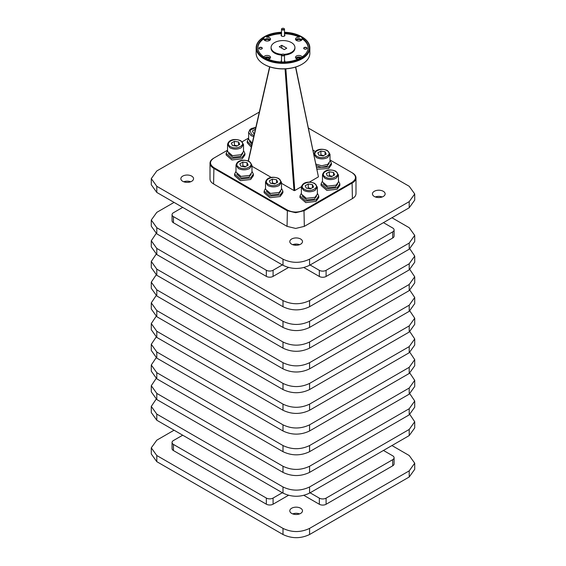 <?xml version="1.0" encoding="UTF-8"?>
<svg xmlns="http://www.w3.org/2000/svg" width="566" height="566" viewBox="0 0 566 566"><rect width="100%" height="100%" fill="white"/><g stroke="black" fill="none" stroke-linecap="round" stroke-linejoin="round"><path stroke-width="0.85" d="M281.507 32.262A26.369 15.225 0 0 0 264.357 36.698A26.369 15.225 0 0 0 264.357 58.227A26.369 15.225 0 0 0 301.643 58.227A26.369 15.225 0 0 0 301.643 36.698L301.982 36.896A26.843 15.501 180 0 1 309.843 47.855A26.843 15.501 180 0 1 293.273 62.168A26.843 15.501 180 0 1 264.018 58.807A26.843 15.501 180 0 1 256.157 47.855A26.843 15.501 180 0 1 264.018 36.896A26.843 15.501 180 0 1 264.188 36.797M301.812 64.361A26.369 15.225 180 0 1 301.643 64.46A26.369 15.225 180 0 1 264.357 64.46L264.018 64.269A26.843 15.501 0 0 0 301.982 64.269A26.843 15.501 0 0 0 309.843 53.31L309.843 47.855M281.507 34.639A1.91 1.104 0 0 0 281.649 36.104L281.649 36.104A1.91 1.104 0 0 0 284.351 36.104A1.91 1.104 0 0 0 284.493 34.639M281.507 35.248A1.599 0.92 0 0 0 281.401 35.58A1.599 0.92 0 0 0 281.769 36.167M281.507 60.47A1.91 1.104 0 0 0 281.649 61.935L281.649 61.935A1.91 1.104 0 0 0 281.726 61.977A1.599 0.92 0 0 1 281.401 61.411A1.599 0.92 0 0 1 281.507 61.078M306.553 47.558A1.67 0.962 0 0 0 304.19 47.558A1.67 0.962 0 0 0 304.19 48.924L304.19 48.924A1.67 0.962 0 0 0 306.553 48.924A1.67 0.962 0 0 0 306.553 47.558M306.475 48.966A1.465 0.849 0 0 0 306.836 48.407A1.465 0.849 0 0 0 306.404 47.806A1.465 0.849 0 0 0 304.805 47.622A1.465 0.849 0 0 0 303.9 48.407A1.465 0.849 0 0 0 304.267 48.966M261.81 47.558A1.67 0.962 0 0 0 259.447 47.558A1.67 0.962 0 0 0 259.447 48.924L259.447 48.924A1.67 0.962 0 0 0 261.81 48.924A1.67 0.962 0 0 0 261.81 47.558M261.733 48.966A1.465 0.849 0 0 0 262.1 48.407A1.465 0.849 0 0 0 261.669 47.806A1.465 0.849 0 0 0 260.07 47.622A1.465 0.849 0 0 0 259.164 48.407A1.465 0.849 0 0 0 259.525 48.966M300.567 58.234A2.123 1.224 0 0 0 300.32 58.065A2.123 1.224 0 0 0 298.063 57.789A2.123 1.224 0 0 0 296.697 58.864M302.088 56.982A3.339 1.931 0 0 0 301.183 56.013A3.339 1.931 0 0 0 297.539 55.595A3.339 1.931 0 0 0 295.48 57.371A3.339 1.931 0 0 0 296.457 58.737A3.339 1.931 0 0 0 297.815 59.211M301.473 57.76A3.339 1.931 0 0 0 301.183 57.569A3.339 1.931 0 0 0 295.763 58.157M269.303 58.864A2.123 1.224 0 0 0 268.687 58.065A2.123 1.224 0 0 0 265.433 58.234M281.507 32.955A25.173 14.532 0 0 0 266.614 36.429L266.614 37.207A3.339 1.931 0 0 1 269.543 37.745A3.339 1.931 0 0 1 270.52 39.111A3.339 1.931 0 0 1 268.461 40.893A3.339 1.931 0 0 1 264.817 40.476A3.339 1.931 0 0 1 263.841 39.111A3.339 1.931 0 0 1 263.89 38.778L263.89 38A25.173 14.532 0 0 0 257.827 47.459A25.173 14.532 0 0 0 263.89 56.925A3.339 1.931 0 0 0 264.817 57.958A3.339 1.931 0 0 0 266.614 58.496A25.173 14.532 0 0 0 299.386 58.496A3.339 1.931 0 0 0 302.11 56.925A25.173 14.532 0 0 0 308.173 47.459A25.173 14.532 0 0 0 302.11 38L302.11 38.778A25.173 14.532 0 0 1 308.166 47.855M268.185 59.211A3.339 1.931 0 0 0 270.52 57.371A3.339 1.931 0 0 0 269.543 56.013A3.339 1.931 0 0 0 266.225 55.525A3.339 1.931 0 0 0 263.912 56.982M270.237 58.157A3.339 1.931 0 0 0 269.543 57.569A3.339 1.931 0 0 0 264.527 57.76M266.614 36.429A3.339 1.931 0 0 0 263.89 38M270.237 39.889A3.339 1.931 0 0 0 269.543 39.302A3.339 1.931 0 0 0 264.124 39.889M269.303 40.596A2.123 1.224 0 0 0 268.687 39.804A2.123 1.224 0 0 0 266.423 39.521A2.123 1.224 0 0 0 265.065 40.596M302.11 38A3.339 1.931 0 0 0 301.183 36.967A3.339 1.931 0 0 0 299.386 36.429L299.386 37.207A3.339 1.931 0 0 0 295.48 39.111A3.339 1.931 0 0 0 296.457 40.476A3.339 1.931 0 0 0 300.093 40.893A3.339 1.931 0 0 0 302.159 39.111A3.339 1.931 0 0 0 302.11 38.778M301.876 39.889A3.339 1.931 0 0 0 301.183 39.302A3.339 1.931 0 0 0 295.763 39.889M300.935 40.596A2.123 1.224 0 0 0 300.32 39.804A2.123 1.224 0 0 0 298.063 39.521A2.123 1.224 0 0 0 296.697 40.596M283.842 54.279A1.196 0.686 0 0 0 283.453 54.131A1.196 0.686 0 0 0 282.158 54.279A1.196 0.686 0 0 0 282.547 55.404A1.196 0.686 0 0 0 283.99 55.15A1.196 0.686 0 0 0 283.842 54.279L284.054 54.4A1.493 0.863 180 0 0 283.934 54.343A11.928 6.891 0 0 0 294.928 47.459A11.928 6.891 0 0 0 291.433 42.592A11.928 6.891 0 0 0 278.437 41.099A11.928 6.891 0 0 0 271.072 47.459L271.072 48.244A11.928 6.891 0 0 0 274.567 53.112A11.928 6.891 0 0 0 281.507 55.079M284.493 55.079A11.928 6.891 0 0 0 294.928 48.244L294.928 47.459M271.072 47.459A11.928 6.891 0 0 0 274.567 52.334A11.928 6.891 0 0 0 282.073 54.329A1.493 0.863 180 0 0 281.946 54.4A1.493 0.863 180 0 0 281.507 55.008L281.507 61.744M292.679 513.893A6.346 3.665 180 0 1 299.619 513.893M300.631 513.419A6.346 3.665 -0 0 0 302.492 510.829A6.346 3.665 -0 0 0 298.572 507.44A6.346 3.665 -0 0 0 291.66 508.233A6.346 3.665 -0 0 0 289.799 510.829A6.346 3.665 -0 0 0 293.719 514.211A6.346 3.665 -0 0 0 300.631 513.419M383.281 191.294A6.346 3.665 0 0 0 376.362 190.494A6.346 3.665 0 0 0 372.449 193.883A6.346 3.665 0 0 0 374.303 196.473A6.346 3.665 0 0 0 381.222 197.265A6.346 3.665 0 0 0 385.142 193.883A6.346 3.665 0 0 0 383.281 191.294M382.262 196.954A6.346 3.665 -0 0 0 375.322 196.954M300.631 239.008A6.346 3.665 0 0 0 293.719 238.215A6.346 3.665 0 0 0 289.799 241.597A6.346 3.665 0 0 0 291.66 244.187A6.346 3.665 0 0 0 298.572 244.986A6.346 3.665 0 0 0 302.492 241.597A6.346 3.665 0 0 0 300.631 239.008M299.619 244.668A6.346 3.665 -0 0 0 292.679 244.668M191.697 176.111A6.346 3.665 0 0 0 184.778 175.319A6.346 3.665 0 0 0 180.858 178.7A6.346 3.665 0 0 0 182.719 181.297A6.346 3.665 0 0 0 189.638 182.089A6.346 3.665 0 0 0 193.551 178.7A6.346 3.665 0 0 0 191.697 176.111M190.678 181.771A6.346 3.665 -0 0 0 183.738 181.771M299.98 196.055L299.98 197.591L305.774 202.6L316.012 201.425L318.764 197.591L318.764 196.055L316.012 199.89L305.774 201.064L299.98 196.055L301.388 193.197M302.138 196.013L306.602 199.918L314.484 199.013L316.606 196.013M251.311 147.252L247.236 142.781L247.236 141.245L248.644 138.387M251.629 145.837L247.236 141.245M330.006 160.312L331.414 163.171L331.414 164.699L328.662 168.534L316.854 169.234M331.414 163.171L328.662 167.005L316.507 167.557M338.454 181.021L339.862 183.879L339.862 185.407L337.11 189.249L326.872 190.424L321.078 185.407L321.078 183.879L322.486 181.021M339.862 183.879L337.11 187.714L326.872 188.888L321.078 183.879M281.486 188.322L282.894 191.181L282.894 192.716L280.142 196.551L269.904 197.725L264.11 192.716L264.11 191.181L265.518 188.322M282.894 191.181L280.142 195.015L269.904 196.19L264.11 191.181M251.969 171.279L253.377 174.137L253.377 175.672L250.625 179.507L240.387 180.681L234.586 175.672L234.586 174.137L235.994 171.279M253.377 174.137L250.625 177.972L240.387 179.146L234.586 174.137M243.514 150.57L244.922 153.428L244.922 154.957L242.177 158.798L231.94 159.973L226.138 154.957L226.138 153.428L227.546 150.57M244.922 153.428L242.177 157.263L231.94 158.438L226.138 153.428M317.356 194.06L315.014 197.322L306.312 198.319L301.388 194.06L301.388 187.162L303.723 190.417C307.487 192.207 311.25 192.207 315.014 190.417L317.356 187.162L317.356 194.06M227.546 150.202L213.92 158.07C209.37 161.26 209.37 164.458 213.92 167.649L287.387 210.064L287.054 226.372L213.587 183.957C211.252 182.563 210.057 180.901 210.007 178.969L210.007 163.249C210.057 165.187 211.252 166.85 213.587 168.236L287.054 210.651L295.685 212.717L304.324 210.651L352.413 182.889C354.748 181.495 355.943 179.832 355.993 177.901C355.943 175.962 354.748 174.3 352.413 172.913L330.006 159.973M213.92 158.07L213.587 158.268C211.252 159.654 210.057 161.317 210.007 163.249M287.054 226.372L295.685 228.438L304.324 226.372L352.413 198.602C354.748 197.216 355.943 195.553 355.993 193.622L355.993 177.901M249.394 141.203L251.955 144.429M316.097 165.562L321.389 167.331L327.134 166.121L329.249 163.128M323.236 183.837L327.7 187.735L335.581 186.83L337.704 183.837M266.268 191.138L270.732 195.037L278.613 194.131L280.736 191.138M236.751 174.095L241.215 177.993L249.097 177.087L251.212 174.095M228.296 153.386L232.76 157.284L240.649 156.379L242.764 153.386M330.006 154.27L327.664 157.532C323.901 159.315 320.137 159.315 316.373 157.532L314.031 154.27C315.347 148.257 323.313 148.525 327.473 150.577L330.006 154.27L330.006 161.176L327.664 164.43L321.573 165.774L315.778 164.055M338.454 181.884L336.112 185.146L327.41 186.143L322.486 181.884L322.486 174.979L324.82 178.24C328.584 180.023 332.348 180.023 336.112 178.24L338.454 174.979L338.454 181.884M281.486 189.185L279.144 192.447L270.442 193.445L265.518 189.185L265.518 182.28L267.852 185.542C271.616 187.325 275.38 187.325 279.144 185.542L281.486 182.28L281.486 189.185M251.969 172.142L249.627 175.403L240.925 176.401L235.994 172.142L235.994 165.237L238.336 168.498C242.099 170.281 245.863 170.281 249.627 168.498L251.969 165.237L251.969 172.142M243.514 151.433L241.18 154.695L232.477 155.692L227.546 151.433L227.546 144.528L229.888 147.79C233.652 149.573 237.416 149.573 241.18 147.79L243.514 144.528L243.514 151.433M311.067 188.485L308.251 187.806L307.593 188.365M323.71 155.593L320.894 154.921L320.243 155.473M332.164 176.302L329.348 175.63L328.69 176.182M275.196 183.603L272.38 182.931L271.722 183.483M245.672 166.56L242.856 165.888L242.206 166.439M237.225 145.851L234.409 145.179L233.758 145.731M285.052 68.875L293.987 190.53L294.384 190.629L294.78 190.53L285.844 68.833M295.53 67.092L318.403 176.762M281.755 48.181L281.755 45.301L279.257 46.745L284.245 49.624L286.743 48.181L281.755 45.301M263.89 38.778A25.173 14.532 0 0 0 257.834 47.855M318.241 176.988L309.298 182.153M301.416 186.702L294.78 190.53M317.356 193.197L318.764 196.055M293.987 190.53L281.486 183.313M271.34 177.455L251.969 166.27M287.387 210.064C292.919 212.696 298.452 212.696 303.984 210.064L352.08 182.302C356.63 179.111 356.63 175.913 352.08 172.722L352.413 172.913M315.326 151.504L312.899 150.096M248.644 138.026L242.206 141.741M259.313 112.061L156.789 170.953L151.285 178.623L156.789 186.292L283 259.157C291.858 263.367 300.716 263.367 309.574 259.157L409.211 201.63L414.715 193.961L409.211 186.292L308.343 128.058M310.493 188.811L306.305 188.167L305.18 185.747L308.251 183.971L312.439 184.622L313.564 187.042L310.493 188.811M252.252 143.106L248.644 139.25L248.644 132.345L250.986 135.607L253.724 136.639M151.285 178.623L151.285 184.757L156.789 192.426L283 265.298C291.858 269.501 300.716 269.501 309.574 265.298L409.211 207.772L414.715 200.102L414.715 193.961M312.439 187.686L312.439 184.622M308.251 187.806L308.251 183.971M295.622 245.248L295.622 244.08M254.438 133.491L253.561 133.35L252.436 130.93L255.507 129.161M323.144 155.926L318.948 155.275L317.83 152.855L320.894 151.08L325.089 151.73L326.207 154.15L323.144 155.926M331.591 176.634L327.403 175.984L326.278 173.564L329.348 171.795L333.537 172.439L334.662 174.859L331.591 176.634M274.623 183.936L270.435 183.285L269.31 180.865L272.38 179.097L276.569 179.74L277.694 182.16L274.623 183.936M245.106 166.892L240.911 166.241L239.793 163.822L242.856 162.053L247.052 162.697L248.17 165.116L245.106 166.892M236.652 146.184L232.463 145.533L231.338 143.113L234.409 141.344L238.597 141.988L239.722 144.408L236.652 146.184M173.451 216.622L173.451 222.756L266.338 276.385L266.338 270.251L173.451 216.622A4.776 2.752 -0 0 1 172.05 214.67A4.776 2.752 -0 0 1 173.451 212.724L182.698 207.389M266.338 270.251A4.776 2.752 -0 0 0 273.088 270.251L273.088 276.385A4.776 2.752 180 0 1 266.338 276.385M282.335 264.909L273.088 270.251M319.344 270.329A4.776 2.752 -0 0 0 326.094 270.329L326.094 276.47A4.776 2.752 180 0 1 319.344 276.47L319.344 270.329L310.097 264.994M326.094 270.329L392.691 231.883A4.776 2.752 -0 0 0 394.085 229.93A4.776 2.752 -0 0 0 392.691 227.985L383.444 222.643M325.089 154.801L325.089 151.73M320.894 154.921L320.894 151.08M333.537 175.51L333.537 172.439M329.348 175.63L329.348 171.795M276.569 182.811L276.569 179.74M272.38 182.931L272.38 179.097M247.052 165.767L247.052 162.697M242.856 165.888L242.856 162.053M238.597 145.059L238.597 141.988M234.409 145.179L234.409 141.344M326.094 276.47L392.691 238.017L392.691 231.883M394.085 229.93L394.085 236.072A4.776 2.752 180 0 1 392.691 238.017M319.344 276.47L303.885 267.548M288.49 267.499L273.088 276.385M173.451 222.756A4.776 2.752 180 0 1 172.05 220.811L172.05 214.67M174.059 202.402L156.789 212.37L151.285 220.04L156.789 227.716L283 300.581C291.858 304.784 300.716 304.784 309.574 300.581L409.211 243.055L414.715 235.385L409.211 227.716L391.941 217.74M151.285 220.04L151.285 226.181L156.789 233.85L283 306.715C291.858 310.918 300.716 310.918 309.574 306.715L409.211 249.189L414.715 241.519L414.715 235.385M156.159 233.468L151.285 240.755L156.789 248.424L283 321.29C291.858 325.492 300.716 325.492 309.574 321.29L409.211 263.763L414.715 256.094L409.841 248.807M151.285 240.755L151.285 246.889L156.789 254.559L283 327.424C291.858 331.626 300.716 331.626 309.574 327.424L409.211 269.897L414.715 262.228L414.715 256.094M156.159 254.176L151.285 261.464L156.789 269.133L283 341.998C291.858 346.201 300.716 346.201 309.574 341.998L409.211 284.472L414.715 276.802L409.841 269.515M151.285 261.464L151.285 267.598L156.789 275.267L283 348.132C291.858 352.342 300.716 352.342 309.574 348.132L409.211 290.606L414.715 282.936L414.715 276.802M156.159 274.885L151.285 282.172L156.789 289.842L283 362.707C291.858 366.91 300.716 366.91 309.574 362.707L409.211 305.18L414.715 297.511L409.841 290.224M151.285 282.172L151.285 288.306L156.789 295.976L283 368.848C291.858 373.051 300.716 373.051 309.574 368.848L409.211 311.321L414.715 303.645L414.715 297.511M156.159 295.594L151.285 302.881L156.789 310.55L283 383.415C291.858 387.625 300.716 387.625 309.574 383.415L409.211 325.889L414.715 318.219L409.841 310.932M151.285 302.881L151.285 309.015L156.789 316.691L283 389.557C291.858 393.759 300.716 393.759 309.574 389.557L409.211 332.03L414.715 324.36L414.715 318.219M156.159 316.302L151.285 323.589L156.789 331.259L283 404.131C291.858 408.334 300.716 408.334 309.574 404.131L409.211 346.604L414.715 338.935L409.841 331.648M151.285 323.589L151.285 329.73L156.789 337.4L283 410.265C291.858 414.468 300.716 414.468 309.574 410.265L409.211 352.738L414.715 345.069L414.715 338.935M156.159 337.018L151.285 344.298L156.789 351.974L283 424.84C291.858 429.042 300.716 429.042 309.574 424.84L409.211 367.313L414.715 359.643L409.841 352.356M151.285 344.298L151.285 350.439L156.789 358.108L283 430.974C291.858 435.176 300.716 435.176 309.574 430.974L409.211 373.447L414.715 365.778L414.715 359.643M156.159 357.726L151.285 365.013L156.789 372.683L283 445.548C291.858 449.751 300.716 449.751 309.574 445.548L409.211 388.021L414.715 380.352L409.841 373.065M151.285 365.013L151.285 371.147L156.789 378.817L283 451.682C291.858 455.885 300.716 455.885 309.574 451.682L409.211 394.155L414.715 386.486L414.715 380.352M156.159 378.435L151.285 385.722L156.789 393.391L283 466.257C291.858 470.459 300.716 470.459 309.574 466.257L409.211 408.73L414.715 401.061L409.841 393.773M151.285 385.722L151.285 391.856L156.789 399.525L283 472.391C291.858 476.6 300.716 476.6 309.574 472.391L409.211 414.864L414.715 407.195L414.715 401.061M156.159 399.143L151.285 406.43L156.789 414.1L283 486.965C291.858 491.175 300.716 491.175 309.574 486.965L409.211 429.438L414.715 421.769L409.841 414.482M151.285 406.43L151.285 412.564L156.789 420.234L283 493.106C291.858 497.309 300.716 497.309 309.574 493.106L409.211 435.579L414.715 427.91L414.715 421.769M172.05 442.478A4.776 2.752 -0 0 0 173.451 444.43L173.451 450.564A4.776 2.752 180 0 1 172.05 448.619L172.05 442.478A4.776 2.752 -0 0 1 173.451 440.532L182.698 435.19M173.451 444.43L266.338 498.059A4.776 2.752 -0 0 0 273.088 498.059L273.088 504.193L288.49 495.3M282.335 492.717L273.088 498.059M319.344 498.137A4.776 2.752 -0 0 0 326.094 498.137L326.094 504.278A4.776 2.752 180 0 1 319.344 504.278L319.344 498.137L310.097 492.802M326.094 498.137L392.691 459.691A4.776 2.752 -0 0 0 394.085 457.738A4.776 2.752 -0 0 0 392.691 455.793L383.444 450.451M173.451 450.564L266.338 504.193L266.338 498.059M326.094 504.278L392.691 465.825L392.691 459.691M394.085 457.738L394.085 463.879A4.776 2.752 180 0 1 392.691 465.825M303.885 495.356L319.344 504.278M273.088 504.193A4.776 2.752 180 0 1 266.338 504.193M174.059 430.21L156.789 440.178L151.285 447.848L156.789 455.517L283 528.389C291.858 532.592 300.716 532.592 309.574 528.389L409.211 470.862L414.715 463.193L409.211 455.517L391.941 445.548M409.211 470.862L409.211 476.997L309.574 534.523C300.716 538.726 291.858 538.726 283 534.523L156.789 461.658L151.285 453.989L151.285 447.848M409.211 476.997L414.715 469.327L414.715 463.193M264.357 64.46L264.018 64.269A26.843 15.501 0 0 1 256.157 53.31L256.157 47.855M301.982 36.896L301.643 36.698A26.369 15.225 0 0 0 284.493 32.262M299.386 36.429A25.173 14.532 0 0 0 284.493 32.955M299.386 37.207A25.173 14.532 0 0 0 284.493 33.734M281.507 33.734A25.173 14.532 0 0 0 266.614 37.207M284.493 61.078A1.599 0.92 0 0 1 284.599 61.411A1.599 0.92 0 0 1 284.259 61.977A1.91 1.104 0 0 0 284.351 61.935A1.91 1.104 0 0 0 284.493 60.47M284.231 36.167A1.599 0.92 0 0 0 284.599 35.58A1.599 0.92 0 0 0 284.493 35.248M282.547 29.573A1.196 0.686 0 0 0 283.99 29.319A1.196 0.686 0 0 0 283.842 28.449A1.196 0.686 0 0 0 283.453 28.3A1.196 0.686 0 0 0 282.158 28.449A1.196 0.686 0 0 0 282.547 29.573M283.934 28.512A1.493 0.863 180 0 1 284.054 28.569A1.493 0.863 180 0 1 284.493 29.177A1.493 0.863 180 0 1 282.427 29.977A1.493 0.863 180 0 1 281.507 29.177A1.493 0.863 180 0 1 281.946 28.569A1.493 0.863 180 0 1 282.066 28.512M284.054 54.4A1.493 0.863 180 0 1 284.493 55.008A1.493 0.863 180 0 1 282.427 55.808A1.493 0.863 180 0 1 281.507 55.008M352.08 182.302L352.413 198.602M303.984 210.064L304.324 226.372M304.388 189.27C297.652 185.733 308.237 179.627 314.356 183.518C321.085 187.049 310.508 193.155 304.388 189.27M254.014 135.359L251.644 134.46L249.974 130.251L255.79 127.541M317.038 156.379C310.302 152.848 320.88 146.736 326.999 150.627C333.735 154.157 323.158 160.27 317.038 156.379M325.485 177.087C318.75 173.557 329.334 167.451 335.447 171.335C342.182 174.866 331.605 180.979 325.485 177.087M268.517 184.389C261.782 180.858 272.366 174.752 278.486 178.637C285.214 182.174 274.637 188.28 268.517 184.389M239.001 167.345C232.265 163.815 242.842 157.709 248.962 161.593C255.698 165.131 245.12 171.236 239.001 167.345M230.553 146.636C223.818 143.106 234.395 137 240.515 140.884C247.25 144.415 236.666 150.528 230.553 146.636M248.396 161.048L269.812 66.88M213.92 167.649L213.587 183.957M283 259.157L283 265.298M309.574 265.298L309.574 259.157M156.789 186.292L156.789 192.426M409.211 201.63L409.211 207.772M283 300.581L283 306.715M309.574 306.715L309.574 300.581M156.789 227.716L156.789 233.85M409.211 243.055L409.211 249.189M283 321.29L283 327.424M309.574 327.424L309.574 321.29M156.789 248.424L156.789 254.559M409.211 263.763L409.211 269.897M283 341.998L283 348.132M309.574 348.132L309.574 341.998M156.789 269.133L156.789 275.267M409.211 284.472L409.211 290.606M283 362.707L283 368.848M309.574 368.848L309.574 362.707M156.789 289.842L156.789 295.976M409.211 305.18L409.211 311.321M283 383.415L283 389.557M309.574 389.557L309.574 383.415M156.789 310.55L156.789 316.691M409.211 325.889L409.211 332.03M283 404.131L283 410.265M309.574 410.265L309.574 404.131M156.789 331.259L156.789 337.4M409.211 346.604L409.211 352.738M283 424.84L283 430.974M309.574 430.974L309.574 424.84M156.789 351.974L156.789 358.108M409.211 367.313L409.211 373.447M283 445.548L283 451.682M309.574 451.682L309.574 445.548M156.789 372.683L156.789 378.817M409.211 388.021L409.211 394.155M283 466.257L283 472.391M309.574 472.391L309.574 466.257M156.789 393.391L156.789 399.525M409.211 408.73L409.211 414.864M283 486.965L283 493.106M309.574 493.106L309.574 486.965M156.789 414.1L156.789 420.234M409.211 429.438L409.211 435.579M309.574 534.523L309.574 528.389M283 528.389L283 534.523M156.789 455.517L156.789 461.658M317.356 187.162L314.823 183.469C310.663 181.417 302.697 181.148 301.388 187.162M255.832 127.364L251.474 128.496L249.896 129.621L248.644 132.345M338.454 174.979L335.921 171.293C331.761 169.234 323.794 168.965 322.486 174.979M281.486 182.28L278.953 178.594C274.793 176.535 266.827 176.267 265.518 182.28M251.969 165.237L249.436 161.551C245.276 159.499 237.31 159.223 235.994 165.237M243.514 144.528L240.982 140.842C236.821 138.783 228.862 138.514 227.546 144.528M248.191 160.963L269.607 66.809M318.403 176.719L295.728 67.029M314.031 154.27L314.031 155.593M284.493 29.177L284.493 35.913M281.507 29.177L281.507 35.913M284.493 55.008L284.493 61.744"/></g></svg>
